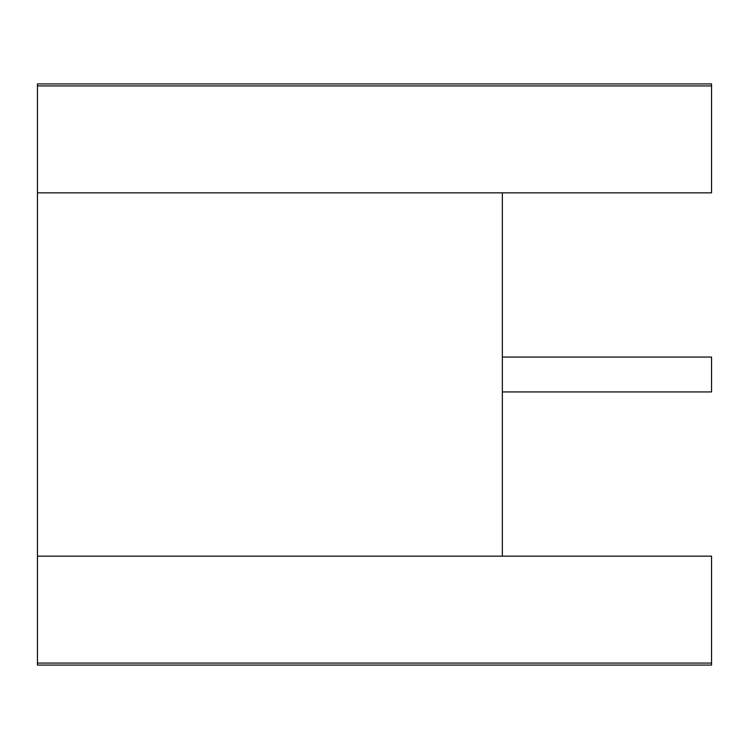 <?xml version="1.0" encoding="UTF-8"?>
<svg xmlns="http://www.w3.org/2000/svg" width="749" height="749" viewBox="0 0 749 749"><rect width="100%" height="100%" fill="white"/><g stroke="black" fill="none" stroke-linecap="round" stroke-linejoin="round"><path stroke-width="1.12" d="M502.345 391.933L711.55 391.933L711.55 357.067L502.345 357.067M711.55 83.944L711.55 85.92L37.45 85.92L37.45 83.935L711.55 83.935M711.55 663.08L37.45 663.08L37.45 665.065L711.55 665.065L711.55 556.161L502.345 556.161L502.345 192.839L711.55 192.839L711.55 85.92M502.345 556.161L37.45 556.161L37.45 192.839L502.345 192.839M37.45 85.92L37.45 192.839M37.45 663.08L37.45 556.161"/></g></svg>
